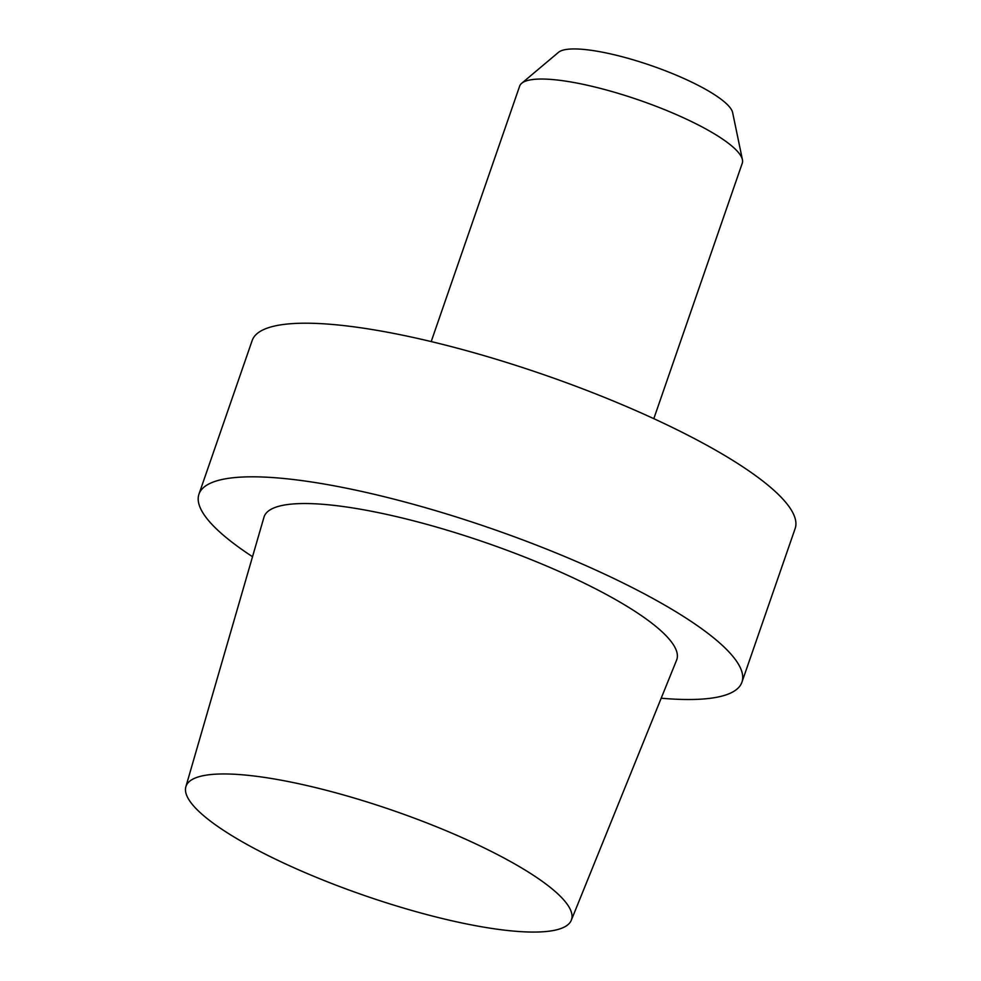 <?xml version="1.0" encoding="UTF-8"?>
<svg xmlns="http://www.w3.org/2000/svg" width="981" height="981" viewBox="0 0 981 981"><rect width="100%" height="100%" fill="white"/><g stroke="black" fill="none" stroke-linecap="round" stroke-linejoin="round"><path stroke-width="1.47" d="M744.91 468.207A287.298 63.164 -160.9 0 0 450.218 346.318A287.298 63.164 -160.9 0 0 252.166 340.542L198.971 494.154A287.298 63.164 -160.9 0 0 252.522 556.705A287.298 63.164 -160.9 0 1 198.971 494.154A287.298 63.164 -160.9 0 1 397.023 499.93A287.298 63.164 -160.9 0 1 691.715 621.819A287.298 63.164 -160.9 0 0 397.023 499.93A287.298 63.164 -160.9 0 0 198.971 494.154L252.166 340.542A287.298 63.164 -160.9 0 1 450.218 346.318A287.298 63.164 -160.9 0 1 744.91 468.207A287.298 63.164 -160.9 0 1 795.137 528.563A287.298 63.164 -160.9 0 0 744.91 468.207M638.619 613.738A218.358 48.008 -160.9 0 0 413.528 520.813A218.358 48.008 -160.9 0 0 263.963 517.232A218.358 48.008 -160.9 0 1 413.528 520.813A218.358 48.008 -160.9 0 1 638.619 613.738A218.358 48.008 -160.9 0 1 676.608 660.127A218.358 48.008 -160.9 0 0 638.619 613.738M661.182 698.214A287.298 63.164 -160.9 0 0 741.943 682.175A287.298 63.164 -160.9 0 0 691.715 621.819A287.298 63.164 -160.9 0 1 741.943 682.175A287.298 63.164 -160.9 0 1 661.182 698.214M221.669 829.117A203.962 44.844 19.1 0 1 185.863 786.75A203.962 44.844 19.1 0 1 393.418 810.637A203.962 44.844 19.1 0 1 571.31 920.227A203.962 44.844 19.1 0 1 429.825 915.383A203.962 44.844 19.1 0 1 221.669 829.117A203.962 44.844 19.1 0 1 185.863 786.75A203.962 44.844 19.1 0 1 393.418 810.637A203.962 44.844 19.1 0 1 571.31 920.227A203.962 44.844 19.1 0 1 429.825 915.383A203.962 44.844 19.1 0 1 221.669 829.117M519.648 86.144A117.794 25.898 19.1 0 1 521.696 83.287A117.794 25.898 19.1 0 1 607.913 90.399A117.794 25.898 19.1 0 1 721.673 138.48A117.794 25.898 19.1 0 1 742.421 159.719A117.794 25.898 19.1 0 1 742.261 163.226A117.794 25.898 19.1 0 0 742.421 159.719A117.794 25.898 19.1 0 0 721.673 138.48A117.794 25.898 19.1 0 0 607.913 90.399A117.794 25.898 19.1 0 0 521.696 83.287A117.794 25.898 19.1 0 0 519.648 86.144L431.199 341.572L519.648 86.144M732.635 112.594A92.913 20.429 -160.9 0 0 651.396 65.653A92.913 20.429 -160.9 0 0 558.532 52.3L521.696 83.287L558.532 52.3A92.913 20.429 -160.9 0 1 651.396 65.653A92.913 20.429 -160.9 0 1 732.635 112.594L742.421 159.719L732.635 112.594M795.137 528.563L741.943 682.175L795.137 528.563M571.31 920.227L676.608 660.127L571.31 920.227M185.863 786.75L263.963 517.232L185.863 786.75M653.812 418.666L742.261 163.226L653.812 418.666"/></g></svg>

